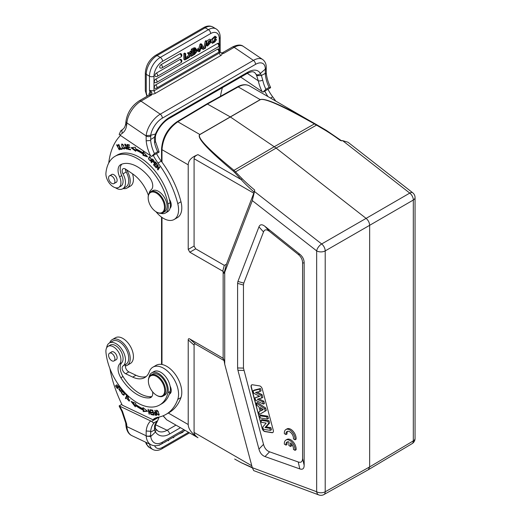 <?xml version="1.0" encoding="UTF-8"?>
<svg xmlns="http://www.w3.org/2000/svg" width="521" height="521" viewBox="0 0 521 521"><rect width="100%" height="100%" fill="white"/><g stroke="black" fill="none" stroke-linecap="round" stroke-linejoin="round"><path stroke-width="0.78" d="M162.552 443.397L159.068 445.103M179.445 433.759L182.943 432.261L182.943 431.622M167.69 440.427L164.571 442.355M168.524 439.945L168.342 440.786L169.162 439.581M168.342 440.786L167.71 440.421M173.174 437.262L173.408 437.764L174.444 436.526M173.408 437.764L172.855 437.445M154.463 430.014L154.509 426.211A3.191 2.273 15.9 0 0 155.401 425.123A3.191 2.273 15.9 0 0 155.408 425.116L155.382 428.041M155.362 428.028L156.079 430.138L155.343 431.863L154.463 429.988L155.336 428.054M154.457 422.551L157.674 420.688L159.139 417.028L151.585 421.391L153.148 422.733L154.457 422.551A27.177 15.689 -120 0 0 150.68 431.284L146.186 431.017L146.141 435.777A3.191 1.693 -3.6 0 0 150.66 435.563L150.771 436.487L155.473 431.981A21.257 13.292 115.5 0 0 169.527 434.026L180.422 427.734M150.751 436.481L146.16 436.168L146.141 435.777L126.877 426.601A18.372 11.488 115.5 0 0 131.963 435.686L151.214 444.856A18.372 11.488 -64.5 0 1 146.16 436.162M155.844 429.089L158.202 431.219A18.066 11.299 115.5 0 0 167.085 430.248A3.191 1.843 60 0 1 169.527 434.026M150.66 435.563L150.634 432.143L154.463 429.988M150.68 431.284L150.621 432.137M155.916 412.756L155.616 412.925L156.183 414.703L156.476 414.534M155.838 412.521L154.62 412.938L155.616 412.925M156.183 414.703A11.599 6.695 60 0 1 155.16 414.618L154.62 412.938M156.593 414.905A22.481 12.979 60 0 1 155.929 414.827L155.668 414.683M154.73 412.873L154.737 412.3M155.284 415.198A22.481 12.979 -120 0 0 156.723 415.315L155.147 410.333L154.789 410.314L155.434 412.339L155.727 412.17M155.434 412.339L154.288 412.378L155.284 415.185L155.929 414.814M128.811 396.787L128.166 397.165L128.837 400.629L129.885 399.763M128.192 397.067L127.925 396.579M129.462 400.89L128.746 400.675M128.635 396.82A1.928 1.114 -120 0 0 128.524 396.872L127.879 397.243A1.928 1.114 60 0 1 128.166 397.158M128.837 400.629L126.798 398.506L129.162 401.15L127.612 397.523A1.928 1.114 60 0 1 127.879 397.243M127.886 396.637L127.241 397.009M117.7 383.56L119.055 386.12L118.247 386.856L119.413 386.009M118.247 386.856L116.815 384.752L116.541 385.012L117.974 387.116L117.251 387.78L118.573 386.673M117.87 388.034L117.57 387.598M117.974 387.116L118.619 386.745M117.251 387.78L115.721 385.533L115.441 385.794L115.766 385.605M115.441 385.794L117.316 388.542L119.674 386.361M120.781 387.826L119.602 387.448L120.117 391.134L118.612 388.803L120.41 391.642L119.843 388.809A0.847 0.488 60 0 1 119.895 387.943L119.98 387.37M120.67 391.33L120.182 391.095M121.777 389.825L121.191 390.164L121.549 390.581A2.091 1.205 -120 0 0 121.777 389.923L121.354 388.555M120.507 387.591L119.895 387.943A0.847 0.488 60 0 1 120.514 388.132L120.865 387.93M120.514 388.132A1.355 0.781 60 0 1 121.191 390.164M126.115 398.064L127.209 395.439M125.229 393.902L126.714 395.485L125.392 398.344L125.789 398.773L127.293 395.524L125.405 393.518L125.229 393.902L125.581 393.7M126.714 395.485L127.065 395.283M125.392 398.344L126.036 397.972M123.197 391.056L122.735 391.414C124.441 392.691 124.552 393.837 123.06 394.846C121.373 393.609 121.269 392.469 122.735 391.414L123.275 391.102M124.604 393.837L123.06 394.846M121.862 392.059L122.363 390.854M124.109 395.029L123.288 394.84M124.604 393.804L122.031 390.978L121.217 392.469L123.803 395.276L124.604 393.804M152.77 410.255L151.448 409.955M153.376 412.521L152.217 412.254M153.929 414.625L152.673 414.338M150.829 410.418L152.536 410.691L152.985 412.378L151.442 412.131L151.598 412.71L153.135 412.958L153.539 414.482L151.898 414.215L152.054 414.801L154.06 415.12L152.751 410.17L150.673 409.832L150.829 410.418L151.474 410.047M151.598 412.71L152.243 412.339M152.054 414.801L152.692 414.429M135.447 405.794L132.432 401.958M143.783 409.734A52.68 30.413 60 0 1 136.118 405.162L135.48 405.533A52.68 30.413 -120 0 0 143.138 410.105L143.242 411.564L143.887 411.186L143.783 409.734L143.138 410.105M147.202 410.984L143.887 411.186M143.666 408.145L143.047 408.822A51.195 29.554 60 0 1 135.603 404.374L135.734 403.261L131.071 401.417L135.33 406.836L135.48 405.533M143.242 411.564L147.586 411.29L142.956 407.578L143.047 408.822M150.751 413.511L148.062 409.174L149.084 414.071L149.449 414.162L148.641 410.32L151.331 414.651L149.944 409.662L150.751 413.511L151.057 413.335M150.94 414.553L151.272 414.364M159.218 414.045L158.827 414.273C157.843 415.087 157.049 414.104 156.443 411.323C157.459 410.522 158.254 411.505 158.827 414.273L158.566 414.736L159.237 414.345M156.443 411.323L157.362 410.437M156.671 410.835L156.788 410.203M159.126 414.983L158.547 414.749M158.234 411.401L156.404 410.274L157.042 414.169L158.866 415.283L158.234 411.401M127.137 365.358L130.354 363.502A14.881 8.59 -120 0 0 130.354 346.322A14.881 8.59 -120 0 0 115.473 337.732L112.256 339.588A14.881 8.59 60 0 1 127.137 348.178A14.881 8.59 60 0 1 127.137 365.358A14.881 8.59 60 0 1 125.372 365.983M109.742 342.792A14.881 8.59 60 0 1 112.256 339.588M157.257 395.647A11.54 6.662 -120 0 0 164.701 390.144A11.54 6.662 -120 0 0 156.547 376.429A11.54 6.662 -120 0 0 148.387 381.138A11.54 6.662 -120 0 0 156.547 395.27A11.54 6.662 -120 0 0 157.257 395.647M156.547 395.27L156.977 395.517A12.146 7.014 -120 0 0 163.047 396.116A12.146 7.014 -120 0 0 164.91 386.387A12.146 7.014 -120 0 0 156.977 375.687A12.146 7.014 -120 0 0 150.901 375.081A12.146 7.014 -120 0 0 148.387 380.643L148.387 381.138M163.047 396.116L164.662 395.192A12.146 7.014 -120 0 0 164.662 381.164A12.146 7.014 -120 0 0 152.516 374.15L150.901 375.081M111.748 360.721A4.481 2.585 60 0 1 108.824 356.774A4.481 2.585 60 0 1 109.514 353.186A4.481 2.585 60 0 1 113.988 355.771A4.481 2.585 60 0 1 113.988 360.942A4.481 2.585 60 0 1 111.748 360.721M111.247 352.183A4.552 2.631 60 0 1 111.618 351.877A4.552 2.631 60 0 1 116.176 354.508A4.552 2.631 60 0 1 116.176 359.764A4.552 2.631 60 0 1 115.721 359.939M149.091 377.113A13.663 7.887 60 0 1 151.754 372.841A13.663 7.887 60 0 1 163.334 377.692A13.663 7.887 60 0 1 167.97 392.756A44.637 25.77 60 0 1 159.641 404.993A44.637 25.77 60 0 1 126.824 394.651A44.637 25.77 60 0 1 105.945 352.124A10.628 6.135 60 0 1 108.101 346.309A10.628 6.135 60 0 1 118.234 351.636A10.628 6.135 60 0 1 119.589 364.023A12.146 7.014 -120 0 0 120.865 377.764A34.614 19.987 -120 0 0 149.501 397.888A9.111 5.262 -120 0 0 150.849 397.477A9.111 5.262 -120 0 0 152.62 391.838M159.641 404.993L161.79 403.755A44.637 25.77 -120 0 0 169.332 394.143A44.637 25.77 -120 0 0 170.113 391.518A13.663 7.887 -120 0 0 170.074 385.983A13.663 7.887 -120 0 0 163.255 374.117A13.663 7.887 -120 0 0 153.903 371.597L151.754 372.841M151.793 396.631A9.111 5.262 60 0 1 151.644 396.65A34.614 19.987 60 0 1 123.015 376.52A12.146 7.014 60 0 1 121.732 362.785A10.628 6.135 -120 0 0 120.384 350.399A10.628 6.135 -120 0 0 110.25 345.065L108.101 346.309M169.332 394.143A7.594 4.383 -120 0 0 169.67 393.98A7.594 4.383 -120 0 0 170.074 385.983M170.921 392.43A7.594 4.383 60 0 1 169.95 392.163M106.675 347.781A13.357 7.711 60 0 1 109.364 343.013A13.357 7.711 60 0 1 122.585 350.483A13.357 7.711 60 0 1 122.995 365.983A4.552 2.631 -120 0 0 122.474 369.845A4.552 2.631 -120 0 0 125.646 373.739L132.738 377.113A27.326 15.78 -120 0 0 144.721 377.582A27.326 15.78 -120 0 0 149.325 371.72A21.257 12.27 60 0 1 152.913 367.162A21.257 12.27 60 0 1 171.5 375.452A21.257 12.27 60 0 1 177.752 399.425A69.84 40.319 60 0 1 165.971 414.397A69.84 40.319 60 0 1 158.045 417.249A30.361 17.532 -120 0 0 154.594 418.487A30.361 17.532 -120 0 0 152.887 419.731L122.22 405.123A91.09 52.595 60 0 1 109.905 368.568M146.232 376.488A27.326 15.78 60 0 1 135.961 375.257L128.869 371.877A4.552 2.631 60 0 1 125.698 367.982A4.552 2.631 60 0 1 126.219 364.12A13.357 7.711 -120 0 0 125.808 348.627A13.357 7.711 -120 0 0 112.588 341.151L109.364 343.013M165.971 414.397L169.195 412.534A69.84 40.319 -120 0 0 180.976 397.562A21.257 12.27 -120 0 0 174.724 373.59A21.257 12.27 -120 0 0 156.131 365.306L152.913 367.162M156.293 417.705A30.361 17.532 60 0 0 156.105 417.868L152.887 419.731M154.509 426.211A27.177 15.689 60 0 1 157.674 420.688L155.401 425.123M126.818 425.813L126.877 426.601A3.191 1.674 -4.2 0 1 125.945 425.527L125.73 423.019A3.191 1.543 -7 0 0 126.642 423.938L122.448 411.245L121.888 411.453L119.27 406.341L119.159 405.885L121.836 404.342M119.159 405.885L151.585 421.391M126.642 423.938L126.811 425.813L125.939 424.719M126.447 169.69A14.881 8.59 60 0 1 130.178 182.213A14.881 8.59 60 0 1 127.137 187.99L130.354 186.134A14.881 8.59 -120 0 0 133.396 180.357A14.881 8.59 -120 0 0 132.51 173.806M127.137 187.99A14.881 8.59 60 0 1 123.099 188.563M117.622 145.007L116.899 145.411L118.202 146.186L118.469 145.932L116.606 144.871L119.309 149.82L119.465 147.925L119.042 147.86A1.928 1.114 60 0 1 119.211 148.876L118.97 149.293L116.899 145.411M118.97 149.293L119.667 148.882M119.563 149.553L118.873 149.332M116.828 145.463L116.978 144.779M119.856 148.505L119.211 148.876M114.77 180.331A4.481 2.585 60 0 1 113.988 183.568A4.481 2.585 60 0 1 109.514 180.982A4.481 2.585 60 0 1 109.514 175.811A4.481 2.585 60 0 1 114.77 180.331M111.247 174.815A4.552 2.631 60 0 1 111.618 174.509A4.552 2.631 60 0 1 114.177 174.913A4.552 2.631 60 0 1 116.925 178.924A4.552 2.631 60 0 1 116.176 182.396A4.552 2.631 60 0 1 115.721 182.571M149.182 193.219A13.663 7.887 60 0 1 151.214 189.742A9.111 5.262 -120 0 0 149.501 177.492A34.614 19.987 -120 0 0 120.865 164.564A12.146 7.014 -120 0 0 120.566 164.721A12.146 7.014 -120 0 0 119.589 176.821A10.628 6.135 60 0 1 118.729 187.41A10.628 6.135 60 0 1 110.172 184.16A10.628 6.135 60 0 1 105.945 172.965A44.637 25.77 60 0 1 115.004 156.326A44.637 25.77 60 0 1 145.795 164.773A44.637 25.77 60 0 1 167.97 203.952A13.663 7.887 60 0 1 165.417 213.037A13.663 7.887 60 0 1 160.8 213.343M165.417 213.037L167.567 211.8A13.663 7.887 -120 0 0 170.074 208.205A13.663 7.887 -120 0 0 170.113 202.708A44.637 25.77 -120 0 0 169.332 199.178A44.637 25.77 -120 0 0 117.153 155.089L115.004 156.326M170.074 208.205A7.594 4.383 -120 0 0 169.332 199.178M170.921 206.948A7.594 4.383 60 0 1 170.328 206.811M118.729 187.41L120.879 186.173A10.628 6.135 -120 0 0 121.732 175.584A12.146 7.014 60 0 1 121.842 164.154M125.704 144.343L124.936 144.76L126.675 145.73L124.643 144.213L126.473 147.189L127.117 146.818M127.424 148.921L126.707 148.7M125.014 144.714L125.053 144.128M126.017 148.016L125.379 148.387L127.189 149.201L124.936 144.76M126.974 148.576L126.916 148.615A0.847 0.488 60 0 1 126.85 148.648A1.355 0.781 60 0 1 126.837 148.654A1.355 0.781 60 0 1 125.294 147.463L124.942 147.476A2.091 1.205 -120 0 0 125.379 148.387M126.473 147.183A0.847 0.488 60 0 1 127.039 147.931A0.847 0.488 60 0 1 126.916 148.615M122.135 148.921L121.022 148.739M120.514 149.442L122.24 149.175L121.999 148.589L120.638 148.798L118.808 144.421L118.443 144.48L120.514 149.442L121.159 149.071M122.689 144.232L121.667 145.085C122.813 144.304 123.646 145.294 124.161 148.068L123.874 148.55L124.617 148.101M124.604 147.814L124.161 148.068C122.982 148.837 122.148 147.847 121.667 145.085M124.46 148.804L123.79 148.589M121.855 144.721L122.012 144.017M122.168 147.944L124.193 149.084L123.653 145.235L121.634 144.109L122.168 147.944L122.468 147.769M158.364 169.332L158.241 168.837M158.019 168.967L158.143 165.105L157.791 164.675L155.909 167.482L156.235 167.886L157.72 165.678L157.589 169.54L157.941 169.97L159.823 167.163L159.498 166.766L158.019 168.967L159.713 167.026M156.665 167.248L158.006 164.942M157.72 165.678L158.13 165.437M157.589 169.54L158.234 169.169M155.909 167.482L156.547 167.111M154.275 164.564L155.46 162.057M154.652 163.822L156.144 165.476L156.333 165.105L154.848 163.457L155.343 162.506L156.925 164.265L157.114 163.894L155.173 161.744L153.558 164.857L155.564 167.085L155.753 166.713L154.105 164.89L154.998 163.627M155.343 162.506L155.681 162.305M153.558 164.857L154.203 164.486M129.709 147.039L128.114 147.209L129.84 147.567L129.703 146.994L127.977 146.635L127.612 145.125L129.332 144.975M130.439 149.338L128.876 148.967M128.413 147.039L128.335 146.707M127.919 144.949L127.834 144.617M127.612 145.125L129.455 145.502L129.319 144.923L127.065 144.454L128.244 149.384L130.569 149.866L130.432 149.286L128.518 148.889L128.114 147.209M128.244 149.384L128.889 149.013M143.692 153.78A51.195 29.554 -120 0 0 136.248 149.638L135.603 150.009A51.195 29.554 60 0 1 143.047 154.151L142.956 155.291L143.601 154.919L143.692 153.78L143.047 154.151M146.896 156.085L143.601 154.919M143.803 152.321L143.138 152.972A52.68 30.413 -120 0 0 135.48 148.7L135.33 147.228L131.071 147.723L135.734 151.266L135.603 150.009M135.636 150.335L132.054 147.612M142.956 155.291L147.586 156.925L143.242 151.637L143.138 152.972M153.604 161.985L152.191 160.956L152.666 159.745A11.599 6.695 60 0 1 153.702 160.813L153.604 161.985L154.288 161.588M152.666 159.745L153.024 159.537M154.125 162.213L153.662 161.953M151.767 162.011L152.816 159.328M152.028 161.36L153.838 162.532L153.916 160.481L152.464 158.964L151.11 162.37L151.481 162.741L152.379 161.152M151.11 162.37L151.754 161.998M150.517 160.598L151.37 159.967M150.113 156.893L149.592 157.218C151.136 157.922 151.383 159.081 150.335 160.702C148.765 159.96 148.518 158.801 149.592 157.218L150.002 156.977M151.07 160.286L150.335 160.702M150.973 160.911L150.315 160.709M149.182 157.596L149.573 156.658M148.478 158.853L150.68 161.178L151.429 159.061L149.221 156.762L148.478 158.853L148.876 158.625M108.739 163.027A91.09 52.595 60 0 1 120.475 135.453M148.368 195.303A27.326 15.78 -120 0 0 132.738 173.955L125.646 169.149A4.552 2.631 -120 0 0 123.086 168.745A4.552 2.631 -120 0 0 122.995 173.838A13.357 7.711 60 0 1 122.728 188.784A13.357 7.711 60 0 1 115.395 187.723M153.304 155.447A30.361 17.532 -120 0 0 158.045 163.04A69.84 40.319 60 0 1 177.752 203.626A21.257 12.27 60 0 1 174.17 219.471A21.257 12.27 60 0 1 156.007 211.734M122.728 188.784L125.945 186.922A13.357 7.711 -120 0 0 126.219 171.982A4.552 2.631 60 0 1 125.366 168.973M174.17 219.471L177.387 217.615A21.257 12.27 -120 0 0 180.976 201.764A69.84 40.319 -120 0 0 161.263 161.184A30.361 17.532 60 0 1 156.528 153.591M159.139 152.08L157.674 151.741L154.457 153.597L151.585 156.443L159.139 152.08L155.453 141.347A3.191 1.27 167.9 0 1 154.509 142.559L154.463 137.231L155.356 136.261M198.996 49.274L196.931 50.465L196.931 51.299L198.996 50.114L198.996 49.274L197.967 48.681L196.085 49.762M196.026 49.938L196.931 50.465M196.931 51.299L196.267 50.915M195.903 50.648L195.903 50.198M214.711 37.642L215.727 38.228L215.336 37.642L213.291 42.422L213.688 42.501L212.659 41.908M214.216 40.833L215.251 41.426A2.384 1.374 120 0 0 215.805 39.974L214.776 39.375A2.384 1.374 -60 0 1 214.216 40.833A2.188 1.263 -60 0 1 212.894 41.875M215.805 39.974L216.606 39.733L215.577 39.14L214.776 39.375M216.606 39.733L212.666 43.334L212.601 38.925L215.968 36.757L216.521 37.564L215.727 38.228M215.968 36.757L214.939 36.164L210.972 39.961M210.901 40.885L211.637 42.742L212.666 43.334M213.688 42.501A2.188 1.263 120 0 0 215.251 41.426M194.379 49.475L194.059 50.023A3.054 1.765 -60 0 1 193.382 50.504A198.592 114.659 120 0 1 193.265 50.576M194.346 51.065A3.054 1.765 120 0 0 195.023 50.583L195.277 49.215L193.265 50.12L193.265 51.696A198.592 114.659 120 0 0 194.346 51.071L193.382 50.511M195.023 50.583L194.059 50.023M194.62 51.742A1.179 0.677 -60 0 1 194.353 52.393A1.517 0.879 -60 0 1 193.858 52.855A42.976 24.813 -60 0 1 193.265 53.214M194.353 52.393L195.323 52.953A1.179 0.677 120 0 0 195.434 51.579L195.375 51.546M193.858 52.855L194.821 53.416A42.976 24.813 120 0 1 193.265 54.321L193.265 52.517L195.414 51.566M194.821 53.416A1.517 0.879 120 0 0 195.323 52.953M191.318 51.234L191.318 49.228L192.353 49.827A649.322 374.886 -60 0 1 194.326 48.681L195.85 48.323L195.596 50.674A1.863 1.075 -60 0 1 196.078 50.745A1.863 1.075 -60 0 1 196.339 52.321M196.345 52.295L194.476 54.451L192.353 55.675L191.324 55.083M192.353 49.827L192.353 55.675M191.318 55.076L191.318 52.986M191.318 49.228A649.322 374.886 -60 0 1 193.298 48.088L194.821 47.73L195.85 48.323M210.113 40.684L210.406 41.218C209.579 40.358 208.81 40.69 208.1 42.221L210.966 42.201L207.417 46.141A2.579 1.491 -60 0 1 207.117 45.177L207.886 44.656L208.185 45.36L210.171 43.119A12.732 7.353 120 0 0 208.862 43.458A5.086 2.937 -60 0 1 208.087 43.588L207.664 43.497L210.725 39.726L211.181 40.703L210.406 41.218L209.475 40.677M210.966 42.201L209.937 41.608L208.244 41.797M206.218 44.656L207.117 45.177M206.14 45.014A2.579 1.491 120 0 0 206.388 45.542M207.886 44.656L206.85 44.064L206.257 44.467M209.462 43.269L207.892 44.721M210.725 39.726L209.689 39.134L206.563 41.074M206.603 42.885L207.664 43.497M208.1 42.221L208.849 42.52L208.12 42.097M206.954 41.296L206.316 41.667L204.792 48.59L205.437 48.219L206.954 41.296L205.919 40.703L205.287 41.068L206.316 41.667M204.792 48.59L203.763 47.997L205.287 41.068M191.064 52.139L190.373 53.617L189.338 53.025L190.035 51.54L191.064 52.139L191.975 51.612L190.647 54.399L192.073 55.838L191.135 56.379L190.211 55.343L189.266 57.453L188.231 57.922M188.446 53.65L189.748 54.959L187.417 53.057L188.446 53.65L189.397 53.103A51.494 29.73 -60 0 1 190.191 54.015A14.275 8.245 -60 0 1 190.373 53.617M189.748 54.959L188.348 57.987M189.397 53.103L188.368 52.504L187.417 53.057M191.975 51.612L190.946 51.019L190.035 51.54M191.135 56.379L190.041 55.708M187.567 56.848L188.719 54.36M188.231 57.232L185.704 58.691L185.704 53.663L184.896 54.125L184.896 59.98L188.231 58.052L188.231 57.232L187.202 56.639L185.704 57.499M185.704 53.663L184.675 53.064L183.867 53.533L184.896 54.125M184.896 59.98L183.867 59.381L183.867 53.533M155.701 84.871A1.967 1.133 120 0 0 154.398 86.655A1.967 1.133 120 0 0 154.77 88.212A1.973 1.973 0 0 0 156.58 88.127A1.973 1.14 60 0 0 156.899 86.616A1.973 1.14 60 0 0 155.701 84.871L217.537 49.176A1.967 1.133 120 0 1 218.573 49.111A1.973 1.973 0 0 1 218.416 52.426A1.973 1.14 -120 0 0 218.735 50.915A1.973 1.14 -120 0 0 217.537 49.176M155.701 79.172A1.967 1.133 120 0 0 154.398 80.957A1.967 1.133 120 0 0 154.77 82.513A1.973 1.973 0 0 0 156.58 82.429L218.416 46.727A1.973 1.14 -120 0 0 218.735 45.21A1.973 1.14 -120 0 0 217.537 43.471L155.701 79.172A1.973 1.14 60 0 1 156.899 80.911A1.973 1.14 60 0 1 156.58 82.429M218.416 46.727A1.973 1.973 0 0 0 218.573 43.406A1.967 1.133 120 0 0 217.537 43.471M156.333 73.103A1.967 1.133 120 0 0 155.037 74.887A1.967 1.133 120 0 0 155.408 76.444A1.973 1.973 0 0 0 157.212 76.359L180.839 62.715A1.973 1.14 -120 0 0 181.165 61.204A1.973 1.14 -120 0 0 179.96 59.459L156.333 73.103A1.973 1.14 60 0 1 157.537 74.842A1.973 1.14 60 0 1 157.212 76.359M180.839 62.715A1.973 1.973 0 0 0 180.995 59.401A1.967 1.133 120 0 0 179.96 59.459M161.113 64.643A1.967 1.133 120 0 0 159.81 66.427A1.967 1.133 120 0 0 160.181 67.984A1.973 1.973 0 0 0 161.992 67.893L180.839 57.01A1.973 1.14 -120 0 0 181.165 55.5A1.973 1.14 -120 0 0 179.96 53.761L161.113 64.643A1.973 1.14 60 0 1 162.311 66.382A1.973 1.14 60 0 1 161.992 67.893M180.839 57.01A1.973 1.973 0 0 0 180.995 53.696A1.967 1.133 120 0 0 179.96 53.761M201.191 46.662A67.6 39.029 120 0 0 201.301 46.903L201.093 47.02M202.265 47.463A67.6 39.029 -60 0 1 201.471 45.516A8.792 5.073 -60 0 1 201.236 46.512L200.715 48.355L202.265 47.463L201.301 46.903M200.474 49.261L202.526 48.075L203.125 49.456L204.037 48.928L201.887 44.318L201.067 44.793L199.048 51.807L199.908 51.312L200.474 49.261M201.887 44.318L200.859 43.725L200.038 44.194L201.067 44.793M203.125 49.456L201.907 48.433M199.048 51.807L198.019 51.214L198.208 50.57M200.038 44.194L198.638 49.065M261.399 75.493L262.721 80.084A3.191 1.27 167.9 0 1 258.299 80.84A30.361 17.532 -120 0 0 262.063 91.572L240.761 77.121M256.065 74.412C257.563 75.18 259.022 74.907 260.428 73.591L261.373 75.499L256.671 75.682L256.065 74.412A18.066 9.482 124.2 0 0 254.268 72.321C253.395 71.852 252.444 70.889 247.032 73.5A3.191 1.843 -120 0 0 247.683 72.263L169.527 117.381A21.257 11.156 124.2 0 0 155.479 134.008L150.764 135.278L146.16 135.603L146.141 135.974L126.877 122.904A3.191 1.993 -175.5 0 1 125.952 121.354C127.274 112.692 131.696 105.854 139.205 100.833A3.191 1.843 60 0 1 140.996 101.12A18.372 9.639 124.2 0 0 126.877 122.904L126.811 123.666L125.939 122.135M256.677 75.682L258.299 80.84L247.273 73.363M150.725 135.278A15.181 7.971 -55.8 0 1 162.298 118.182L255.479 64.383A15.181 7.971 -55.8 0 1 265.319 69.117L260.311 73.474M265.3 69.13L266.205 67.997M265.313 69.143L265.261 73.383L261.379 75.499M150.66 136.157A3.191 1.973 3.9 0 1 146.141 135.974L146.186 140.794L150.68 140.507L150.764 135.278M155.479 134.014L154.463 137.218L150.634 139.53M155.343 134.262L156.059 133.988C159.205 127.072 163.477 121.953 168.876 118.619A3.191 1.843 60 0 0 169.527 117.381M155.447 141.321A3.191 1.27 167.9 0 1 155.453 141.347L155.421 136.274L156.072 133.956M260.428 73.591L260.318 73.481A21.257 11.156 124.2 0 0 247.683 72.263M269.11 87.404L265.892 89.26L263.02 92.106L270.568 87.743L269.11 87.404A27.177 15.689 60 0 1 265.339 74.314L265.248 73.376M265.339 74.314L266.27 73.012C266.706 77.603 268.126 82.364 270.536 87.274L270.568 87.743M275.681 101.002A69.84 40.319 -120 0 0 272.698 96.847A30.361 17.532 60 0 1 267.963 89.254M264.74 91.11A30.361 17.532 -120 0 0 267.931 96.528M220.494 96.294A91.09 52.595 60 0 1 222.441 87.697M263.02 92.106L262.063 91.572M145.32 73.031C145.86 65.503 149.253 59.628 155.499 55.395A3.191 1.843 60 0 1 157.095 55.552A15.337 8.85 120 0 0 146.251 74.334A3.191 1.843 180 0 1 145.32 73.031L145.32 90.719A3.191 1.843 -0 0 0 146.251 92.015L146.251 74.334L149.468 76.19A3.191 1.843 180 0 0 153.982 76.19L153.982 90.81L149.475 90.433L150.432 94.301L151.409 95.109L151.858 94.125L150.432 94.301M216.078 28.883C218.774 30.563 220.142 33.337 220.188 37.206A3.191 1.843 180 0 1 219.25 38.508A12.146 7.014 -60 0 0 210.666 33.546A3.191 1.843 -120 0 0 208.407 29.645A15.337 8.85 -60 0 1 216.078 28.883L212.855 27.027A15.337 8.85 120 0 0 205.189 27.782L157.095 55.552L160.312 57.414A15.337 8.85 -60 0 0 149.468 76.19L149.468 90.433L151.637 91.996L151.858 94.125A5.327 3.328 4.5 0 0 155.297 93.363L153.936 90.836M151.65 91.97L150.12 92.425M220.188 51.709L220.35 52.361L222.174 53.533L223.77 53.331L221.848 53.07L222.174 53.533L221.946 53.057M220.337 52.328L219.901 52.133L220.337 52.328M255.479 64.383A3.191 1.843 -120 0 0 253.427 60.377L234.183 47.32A3.191 1.843 -120 0 0 232.392 47.04C237.27 44.65 240.93 44.441 243.359 46.402A18.372 9.639 124.2 0 0 234.183 47.32L223.77 53.331A3.191 1.843 60 0 0 221.979 53.051L221.881 53.064M220.37 52.211L220.194 51.735L219.25 53.129L219.25 51.468M120.8 130.869L119.159 134.372L119.967 135.102L151.585 156.443M155.623 211.48A11.54 6.662 -120 0 0 156.333 211.93A11.54 6.662 -120 0 0 164.493 207.215A11.54 6.662 -120 0 0 156.333 193.083A11.54 6.662 -120 0 0 148.172 197.798A11.54 6.662 -120 0 0 155.623 211.48M156.333 211.93L156.762 212.177A12.146 7.014 -120 0 0 162.832 212.776A12.146 7.014 -120 0 0 164.695 203.047A12.146 7.014 -120 0 0 156.762 192.34A12.146 7.014 -120 0 0 150.686 191.741A12.146 7.014 -120 0 0 148.172 197.303L148.172 197.798M162.832 212.776L164.551 211.786A12.146 7.014 -120 0 0 166.414 202.05A12.146 7.014 -120 0 0 158.482 191.35A12.146 7.014 -120 0 0 152.406 190.751L150.686 191.741M266.192 423.085L261.516 422.349L260.969 420.297L267.957 421.391L268.536 423.573L265.02 427.578L269.806 428.327L270.353 430.379L263.365 429.284L262.766 427.038L266.192 423.085M270.353 430.379L271.474 429.812L270.9 427.669L266.185 426.927L269.657 422.98L269.051 420.734L261.991 419.62L260.969 420.297M269.806 428.327L270.9 427.669M265.02 427.578L266.185 426.927M268.536 423.573L269.657 422.98M267.957 421.391L269.051 420.734M267.338 419.073L260.35 417.972L259.758 415.758L266.745 416.859L267.338 419.073L268.458 418.506L267.846 416.194L260.78 415.087L259.758 415.758M266.745 416.859L267.846 416.194M261.041 410.802L263.346 409.578L260.174 407.526L261.041 410.802L262.135 410.112L261.711 408.523M263.255 409.519L262.135 410.112M264.564 408.653L265.196 411.036L259.412 414.475L258.774 412.072L260.109 411.323L258.872 406.686L257.016 405.488L256.391 403.143L264.564 408.653L265.664 408.008L257.413 402.44L256.391 403.143M265.196 411.036L266.316 410.457L265.664 408.008M258.774 412.072L260.09 411.251M259.412 414.475L266.316 410.457M259.725 396.377L253.747 393.231L253.102 390.796L259.367 389.187L259.972 391.453L255.498 392.437L261.008 395.341L261.724 398.018L257.244 399.275L262.747 401.86L263.339 404.088L255.616 400.232L254.984 397.855L259.725 396.377M254.984 397.855L259.321 396.162M263.339 404.088L264.466 403.534L263.847 401.209L258.8 398.839M262.747 401.86L263.847 401.209M261.724 398.018L262.845 397.445L262.109 394.697L257.146 392.072M261.008 395.341L262.109 394.697M259.972 391.453L261.093 390.874L260.461 388.51L254.131 390.131L253.102 390.796M259.367 389.187L260.461 388.51M262.18 428.509A3.035 1.752 -120 0 0 264.935 431.583L271.995 432.69A3.035 1.752 -120 0 0 272.783 432.567A3.035 1.752 -120 0 0 273.278 430.255L262.265 388.946A3.035 1.752 -120 0 0 259.51 385.879L252.451 384.772A3.035 1.752 -120 0 0 251.669 384.895A3.035 1.752 -120 0 0 251.168 387.207L262.18 428.509L251.382 387.083A3.035 1.752 60 0 1 251.78 384.837M272.88 432.502A3.035 1.752 60 0 1 272.209 432.567L265.15 431.46A3.035 1.752 60 0 1 262.395 428.386M285.983 445.11A5.314 3.067 60 0 1 287.051 442.036A5.314 3.067 60 0 1 288.901 441.932L288.901 445.553L290.51 446.477L290.51 442.863A5.314 3.067 60 0 1 293.427 449.402L295.049 450.339A7.594 4.383 -120 0 0 292.007 442.362A7.594 4.383 -120 0 0 285.912 440.063A7.594 4.383 -120 0 0 284.362 444.172L285.983 445.11L287.058 444.491A5.314 3.067 60 0 1 287.638 441.821M295.049 450.339L296.117 449.721A7.594 4.383 -120 0 0 293.082 441.743A7.594 4.383 -120 0 0 286.986 439.444L285.912 440.063M290.51 446.477L291.584 445.859L291.584 443.964M285.983 434.573A5.314 3.067 60 0 1 287.051 431.499A5.314 3.067 60 0 1 291.389 433.192A5.314 3.067 60 0 1 293.427 438.864L295.049 439.802A7.594 4.383 -120 0 0 292.007 431.824A7.594 4.383 -120 0 0 285.912 429.525A7.594 4.383 -120 0 0 284.362 433.635L285.983 434.573L287.058 433.954A5.314 3.067 60 0 1 287.638 431.284M295.049 439.802L296.117 439.183A7.594 4.383 -120 0 0 293.082 431.206A7.594 4.383 -120 0 0 286.986 428.907L285.912 429.525M263.509 231.93C264.583 229.305 266.602 229.155 269.572 231.467L298.24 254.411C301.092 256.755 302.538 259.621 302.59 263.007L302.59 458.402C302.538 461.736 301.092 462.928 298.24 461.977L269.572 451.818C266.602 450.711 264.583 448.223 263.509 444.354L243.463 368.106L243.463 285.033L243.789 283.098L263.509 231.93L258.95 226.869C260.025 224.245 262.05 224.089 265.013 226.401L299.809 254.255L298.24 254.411M243.789 283.098L237.921 281.438L258.95 226.869M237.921 281.438L237.602 283.372L243.463 285.033M243.463 368.106L237.602 367.956L237.602 283.372M237.602 367.956L237.921 370.268L243.789 370.418M263.509 444.354L258.95 449.109L237.921 370.268M258.95 449.109C260.025 452.977 262.05 455.465 265.013 456.578L269.572 451.818M298.24 461.977L299.809 468.907L265.013 456.578M299.809 468.907C302.662 469.864 304.114 468.672 304.16 465.331L302.59 458.402M302.59 263.007L304.16 262.851L304.16 465.331M304.16 262.851C304.114 259.458 302.662 256.592 299.809 254.255M224.72 272.216L252.307 200.618L316.657 250.875A6.07 2.846 -52 0 1 321.659 243.965A6.07 3.452 60.1 0 1 325.208 250.894A6.07 3.504 180 0 1 316.657 250.875L316.657 491.739L252.307 467.689L224.72 364.238L224.72 272.216L223.997 273.284L226.433 264.258L224.304 265.352L195.694 248.83L194.086 246.042L188.218 249.429L189.826 252.216L223.144 271.389L223.997 273.284M188.218 249.429L188.218 164.818C188.328 160.468 191.591 157.075 197.993 154.639C195.434 155.616 194.131 156.971 194.086 158.71L194.086 246.042M197.993 154.639L241.177 179.576C243.861 182.669 248.198 186.87 254.189 192.171L226.433 264.258M224.72 364.238L223.997 360.057L223.144 358.292L223.144 271.389M223.144 358.292L189.826 338.989C188.771 338.409 188.237 338.715 188.218 339.92L188.218 424.53C188.328 428.913 191.591 433.316 197.993 437.731C195.434 435.966 194.131 434.208 194.086 432.45L251.793 465.767M188.218 339.92L194.086 345.123C194.105 343.919 194.639 343.606 195.694 344.192L224.089 360.584M234.665 459.04L241.177 462.668L252.255 467.5M194.086 345.123L194.086 432.45M197.993 437.731L166.635 419.776M163.047 415.823L166.661 419.789L163.19 415.765M341.769 140.924L326.315 130.367L315.036 123.751C283.183 105.743 264.909 97.701 260.226 99.622L238.221 86.916A1.517 0.879 -119.1 0 0 237.472 86.831L207 103.816L230.035 116.763A1.517 0.886 60.4 0 1 230.132 116.821L274.241 146.74L233.975 170.334C208.035 149.123 196.684 137.199 199.921 134.555A1.517 0.866 59.6 0 0 199.83 134.496L260.226 99.622A1.517 0.886 60.4 0 1 260.318 99.68C264.733 97.909 282.76 105.984 314.41 123.894L316.521 125.112L276.097 148.094L366.1 218.384L321.659 243.965L254.482 191.5L252.307 200.618M252.353 467.871L241.477 462.817M252.307 467.689L253.72 470.619L318.826 494.95A6.07 4.064 -69.5 0 1 316.657 491.739A6.07 3.504 0 0 0 325.208 491.765A6.07 3.504 60.8 0 1 323.912 494.559L368.354 469.721M412.118 443.638A6.07 3.51 -120.8 0 0 413.316 440.896L369.649 466.92L325.208 491.765L325.208 250.894L369.649 225.313C369.48 222.604 368.295 220.292 366.1 218.384L409.767 193.096A6.07 2.846 -52 0 1 412.723 192.783A6.07 6.07 0 0 1 415.055 197.57A6.07 3.504 180 0 1 413.316 200.031A6.07 3.562 -120.1 0 0 409.767 193.096L342.59 140.637L340.402 140.533A189.273 125.633 -170.1 0 0 325.716 130.543L326.354 130.393L325.71 130.543L316.521 125.112A1.517 0.541 119.7 0 1 317.068 124.903M368.367 469.714L369.649 466.92L369.649 225.313L413.316 200.031L413.316 440.896A6.07 3.504 0 0 0 415.055 438.435A6.07 6.07 0 0 1 412.163 443.612M254.482 191.5L254.678 190.028A189.273 127.541 -170.9 0 1 242.18 178.768M254.189 192.164L254.678 190.028M234.665 172.477L241.177 179.576L242.193 178.762L233.975 170.334A1.517 0.879 -50.9 0 0 233.167 171.018L234.665 172.477A1.517 0.853 -42.5 0 1 235.583 171.839L276.097 148.094L274.241 146.74L314.41 123.894A1.517 0.71 119.6 0 1 315.036 123.751M188.218 164.818L161.985 149.67C162.93 137.922 168.211 128.622 177.817 121.79L199.83 134.496C196.319 137.303 207.43 149.475 233.167 171.018M206.987 103.829L177.049 121.719A1.517 0.879 59.1 0 1 177.817 121.79L207.755 103.894L238.221 86.916C242.617 84.539 246.394 84.207 249.559 85.919C245.99 84.07 241.959 84.369 237.472 86.831M249.526 85.906L326.237 130.335M412.723 192.783L347.982 142.226L342.59 140.637M154.607 445.735A12.146 7.014 -60 0 0 162.572 447.344A3.191 1.843 60 0 1 161.907 448.802C158.54 450.698 155.453 450.899 152.646 449.402A15.337 8.85 -60 0 1 149.579 444.074M146.408 442.563A15.337 8.85 120 0 0 149.429 447.546L152.646 449.402M183.913 429.747L162.298 442.231A15.181 9.495 -64.5 0 1 150.725 436.494M162.298 442.231A3.191 1.843 60 0 1 161.647 443.918C158.039 445.989 154.561 446.302 151.214 444.856M155.519 424.739L167.085 430.248L175.929 425.143M121.217 392.469L121.836 392.111M167.97 392.756L170.113 391.518M151.644 396.65L149.501 397.888M123.015 376.52L120.865 377.764M121.732 362.785L119.589 364.023M122.995 365.983L126.219 364.12M128.869 371.877L125.646 373.739M132.738 377.113L135.961 375.257M177.752 399.425L180.976 397.562M122.448 411.245A91.09 52.595 60 0 1 119.967 406.426M150.634 421.033A30.361 17.532 -120 0 0 146.186 431.017M162.572 447.344L188.478 432.384M170.113 202.708L167.97 203.952M121.732 175.584L119.589 176.821M126.219 171.982L122.995 173.838M180.976 201.764L177.752 203.626M161.263 161.184L158.045 163.04M194.326 48.681L193.298 48.088M153.982 76.19A12.146 7.014 -60 0 1 162.572 61.315A3.191 1.843 60 0 0 160.312 57.414L208.407 29.645L205.189 27.782A3.191 1.843 -120 0 0 203.594 27.626C206.935 25.731 210.022 25.529 212.855 27.027M147.463 96.066A5.77 3.328 60 0 1 146.251 92.015M146.16 135.597A18.372 9.639 -55.8 0 1 160.247 114.177L253.427 60.377A18.372 9.639 -55.8 0 1 262.61 59.466C265.182 61.38 266.394 64.22 266.251 67.984L266.224 68.694A3.191 1.973 -176.1 0 1 265.274 69.983M149.501 95.336L149.618 94.822A3.191 1.843 -120 0 1 151.409 95.109L140.996 101.12L160.247 114.177A3.191 1.843 60 0 1 162.298 118.182M272.698 96.847L270.588 98.065M262.721 80.084A27.177 15.689 -120 0 0 265.892 89.26M153.975 90.817L219.25 53.129L220.624 55.649L155.297 93.363M220.624 55.649A5.327 3.328 4.5 0 0 222.174 53.533M219.25 49.964L219.25 45.77M219.25 44.265L219.25 38.508M210.666 33.546L162.572 61.315M148.908 95.232L148.973 94.444A5.008 2.892 -120 0 1 150.126 92.438M149.423 94.939A1.823 1.14 4.5 0 0 148.973 94.444M123.021 129.136A3.191 2.598 54.6 0 0 122.839 129.254A3.191 2.598 54.6 0 0 122.448 133.148C124.701 131.507 126.102 128.902 126.636 125.333A3.191 2.097 -171.8 0 1 125.73 123.581A3.191 2.097 -171.8 0 1 125.743 123.542M126.636 125.333L126.811 123.666M157.674 151.741A27.177 15.689 60 0 1 154.509 142.559M150.68 140.507A27.177 15.689 -120 0 0 154.457 153.597M146.186 140.794A30.361 17.532 -120 0 0 150.634 155.909M119.967 135.102A91.09 52.595 60 0 1 122.448 133.148M269.572 231.467L265.013 226.401M189.826 252.216L195.694 248.83M224.304 265.352L222.721 271.207M253.818 193.2L194.086 158.71M222.721 357.986L224.023 360.226M195.694 344.192L189.826 338.989M168.316 413.042L188.218 424.53M161.543 161.556L161.543 149.052A1.517 0.879 180 0 0 161.985 149.67L161.985 162.155M161.985 217.433L161.985 364.498M260.318 99.68L199.921 134.555M159.328 445.325L158.99 445.129M145.659 442.205L146.368 444.198L149.429 447.546M185.053 430.405L161.647 443.918M125.73 423.019L121.888 411.453M120.761 390.763L120.117 391.134M113.988 360.942L116.554 359.464M109.514 353.186L112.074 351.708M125.945 425.527C126.59 430.795 128.596 434.182 131.963 435.686M161.907 448.802L189.41 432.925M113.988 183.568L116.554 182.09M109.514 175.811L112.074 174.333M195.701 50.53L196.078 50.745M218.416 52.426L156.58 88.127M155.499 55.395L203.594 27.626M145.32 90.719L146.955 96.359M149.618 94.822L139.205 100.833M247.032 73.5L168.876 118.619M266.224 68.694L266.27 73.025M243.359 46.402L262.61 59.466M232.392 47.04L221.946 53.064M220.37 52.224L221.861 53.07M220.188 37.206L220.188 51.638M125.887 122.116L125.952 121.354M125.88 122.142L125.737 123.581C125.235 126.421 124.272 128.316 122.852 129.247L120.475 131.097M170.185 203.112L170.914 202.695M368.425 469.682L412.091 443.651M318.826 494.95A6.07 6.07 0 0 0 323.841 494.605M161.543 364.426L161.543 217.114M177.049 121.719C167.599 128.4 162.428 137.511 161.543 149.052M415.055 197.57L415.055 438.435"/></g></svg>
